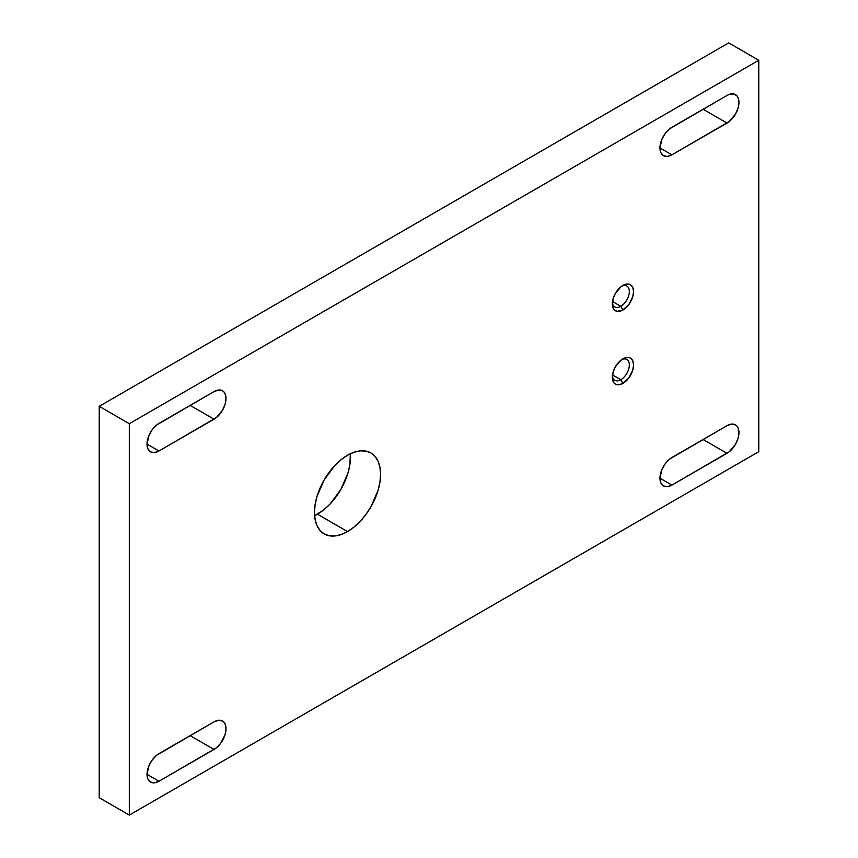<?xml version="1.0" encoding="UTF-8"?>
<svg xmlns="http://www.w3.org/2000/svg" width="858" height="858" viewBox="0 0 858 858"><rect width="100%" height="100%" fill="white"/><g stroke="black" fill="none" stroke-linecap="round" stroke-linejoin="round"><path stroke-width="1.29" d="M620.817 379.708A12.044 6.95 120 0 0 629.322 365.551A12.044 6.95 120 0 0 621.814 359.534A12.044 6.95 -60 0 1 626.844 359.448A12.044 6.95 -60 0 1 628.689 369.101A12.044 6.95 -60 0 1 620.817 379.708L612.483 374.892L620.817 379.708A12.044 6.95 -60 0 1 614.8 380.309A12.044 6.95 -60 0 1 612.355 375.911A12.044 6.95 120 0 0 620.817 379.708L622.94 383.376L620.817 379.708M622.94 358.816A15.036 8.687 -60 0 1 633.569 364.961A15.036 8.687 -60 0 1 622.94 383.376L618.865 384.792L615.411 384.127L614.092 383.022L612.505 379.515L613.105 372.072L615.411 366.752L620.86 360.253L625.01 357.861L628.839 357.475L630.458 358.076L632.764 360.725L633.569 364.961L632.764 370.13L628.839 377.895L622.94 383.376A15.036 8.687 -60 0 1 612.301 377.241A15.036 8.687 -60 0 1 622.94 358.816L622.94 358.816M620.817 306.317A12.044 6.95 120 0 0 629.322 292.16A12.044 6.95 120 0 0 621.814 286.143A12.044 6.95 -60 0 1 626.844 286.057A12.044 6.95 -60 0 1 628.689 295.71A12.044 6.95 -60 0 1 620.817 306.317L612.483 301.512L620.817 306.317A12.044 6.95 -60 0 1 614.8 306.917A12.044 6.95 -60 0 1 612.355 302.52A12.044 6.95 120 0 0 620.817 306.317L622.94 309.995L620.817 306.317M622.94 285.424A15.036 8.687 -60 0 1 633.569 291.57A15.036 8.687 -60 0 1 622.94 309.995L617.031 311.336L614.092 309.641L612.505 306.124L613.105 298.681L615.411 293.372L620.86 286.862L625.01 284.47L628.839 284.084L630.458 284.684L632.764 287.333L633.569 291.57L632.764 296.739L628.839 304.504L622.94 309.995A15.036 8.687 -60 0 1 612.301 303.85A15.036 8.687 -60 0 1 622.94 285.424L622.94 285.424M347.522 455.255A46.74 26.984 -60 0 1 370.892 452.938A46.74 26.984 -60 0 1 378.056 490.39A46.74 26.984 -60 0 1 347.522 531.574L317.439 514.199A46.74 26.984 120 0 0 350.364 453.753L349.849 464.768L347.973 473.015L340.808 489.532L330.083 504L323.884 509.749L314.596 515.701A46.74 26.984 120 0 0 317.439 514.199L347.522 531.574L341.076 534.566L334.877 535.971L329.161 535.746L324.152 533.89L320.045 530.48L316.988 525.643L315.111 519.573L314.478 512.494L315.111 504.686L316.988 496.439L324.152 479.922L334.877 465.454L341.076 459.706L347.522 455.255L353.968 452.263L360.167 450.858L365.883 451.083L370.892 452.938L375 456.349L378.056 461.175L379.933 467.256L380.577 474.335L379.933 482.142L378.056 490.39L370.892 506.906L365.883 514.543L360.167 521.364L353.968 527.123L347.522 531.574A46.74 26.984 -60 0 1 324.152 533.89A46.74 26.984 -60 0 1 316.988 496.439A46.74 26.984 -60 0 1 347.522 455.255M758.772 451.683L758.772 60.275L129.311 423.691L129.311 815.1L758.772 451.683L758.772 60.275L728.689 42.9L99.228 406.317L99.228 797.726L99.228 406.317L728.689 42.9L758.772 60.275L129.311 423.691L99.228 406.317L129.311 423.691L129.311 815.1L99.228 797.726L129.311 815.1L758.772 451.683M158.977 450.986L154.397 452.584L150.525 451.834L147.93 448.852L147.018 444.09L149.035 435.263L152.338 429.558L156.639 425.01L214.05 391.591L218.629 390.004L222.501 390.755L223.992 391.988L225.096 393.736L226.008 398.498L225.096 404.3L222.501 410.274L216.388 417.578L158.977 450.986A16.903 9.76 -60 0 1 150.525 451.834A16.903 9.76 -60 0 1 147.93 438.288A16.903 9.76 -60 0 1 158.977 423.402L214.05 391.591A16.903 9.76 -60 0 1 222.501 390.755A16.903 9.76 -60 0 1 225.096 404.3A16.903 9.76 -60 0 1 214.05 419.187L190.154 405.394L214.05 419.187L158.977 450.986L147.018 444.09L158.977 450.986M671.921 154.848L667.342 156.435L663.47 155.684L660.875 152.703L659.963 147.951L661.979 139.114L665.282 133.408L669.583 128.861L726.994 95.453L729.332 94.369L733.633 93.94L736.936 95.849L738.041 97.597L738.952 102.349L738.041 108.151L735.445 114.125L729.332 121.428L671.921 154.848A16.903 9.76 -60 0 1 663.47 155.684A16.903 9.76 -60 0 1 660.875 142.138A16.903 9.76 -60 0 1 671.921 127.252L726.994 95.453A16.903 9.76 -60 0 1 735.445 94.616A16.903 9.76 -60 0 1 738.041 108.151A16.903 9.76 -60 0 1 726.994 123.048L703.099 109.245L726.994 123.048L671.921 154.848L659.963 147.951L671.921 154.848M671.921 485.102L667.342 486.69L663.47 485.939L660.875 482.957L659.963 478.196L661.979 469.369L665.282 463.663L669.583 459.116L726.994 425.697L731.574 424.109L735.445 424.86L736.936 426.094L738.041 427.842L738.952 432.604L738.041 438.406L735.445 444.38L729.332 451.683L671.921 485.102A16.903 9.76 -60 0 1 663.47 485.939A16.903 9.76 -60 0 1 660.875 472.393A16.903 9.76 -60 0 1 671.921 457.507L726.994 425.697A16.903 9.76 -60 0 1 735.445 424.86A16.903 9.76 -60 0 1 738.041 438.406A16.903 9.76 -60 0 1 726.994 453.292L703.099 439.5L726.994 453.292L671.921 485.102L659.963 478.196L671.921 485.102M158.977 781.241L154.397 782.828L150.525 782.078L147.93 779.096L147.018 774.345L149.035 765.518L152.338 759.802L156.639 755.265L214.05 721.846L218.629 720.259L222.501 721.01L223.992 722.243L225.096 723.991L226.008 728.742L225.096 734.555L220.688 743.285L216.388 747.833L158.977 781.241A16.903 9.76 -60 0 1 150.525 782.078A16.903 9.76 -60 0 1 147.93 768.543A16.903 9.76 -60 0 1 158.977 753.646L214.05 721.846A16.903 9.76 -60 0 1 222.501 721.01A16.903 9.76 -60 0 1 225.096 734.555A16.903 9.76 -60 0 1 214.05 749.442L190.154 735.649L214.05 749.442L158.977 781.241L147.018 774.345L158.977 781.241"/></g></svg>
